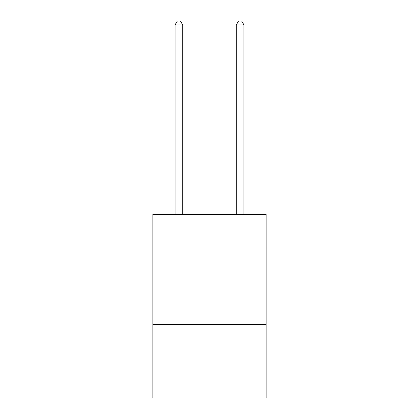 <?xml version="1.0" encoding="UTF-8"?>
<svg xmlns="http://www.w3.org/2000/svg" width="419" height="419" viewBox="0 0 419 419"><rect width="100%" height="100%" fill="white"/><g stroke="black" fill="none" stroke-linecap="round" stroke-linejoin="round"><path stroke-width="0.63" d="M266.128 248.069L266.128 214.397L152.872 214.397L152.872 248.069L266.128 248.069L266.128 398.05L152.872 398.05L152.872 248.069M266.128 324.589L152.872 324.589M182.715 214.397L182.715 24.931L175.063 24.931L175.063 214.397M175.063 24.931L177.363 20.95L180.421 20.95L182.715 24.931M243.937 214.397L243.937 24.931L236.285 24.931L236.285 214.397M236.285 24.931L238.579 20.95L241.637 20.95L243.937 24.931"/></g></svg>
